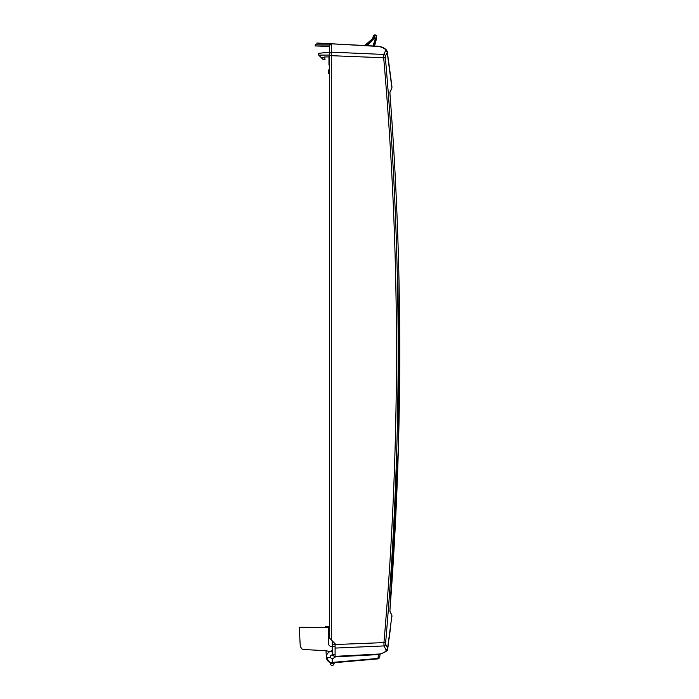 <?xml version="1.0" encoding="UTF-8"?>
<svg xmlns="http://www.w3.org/2000/svg" width="699" height="699" viewBox="0 0 699 699"><rect width="100%" height="100%" fill="white"/><g stroke="black" fill="none" stroke-linecap="round" stroke-linejoin="round"><path stroke-width="1.05" d="M374.122 46.02L376.167 39.214L374.751 37.545L372.803 38.445L364.703 45.522L372.803 38.445L374.751 38.471L375.188 39.004L373.039 45.959M364.703 45.522L374.157 37.501L372.803 38.445L374.76 37.501L376.176 39.196L375.188 39.004M374.76 37.501L374.751 38.471M374.166 37.501L374.157 38.471M367.91 44.186L368.434 43.854L367.91 44.186M369.273 43.233L370.453 42.132L369.273 43.233M375.957 40.376L375.844 40.909M374.847 44.247L374.559 44.998M374.987 44.395L376.35 39.231L374.76 37.318L372.646 38.366C370.977 42.185 368.111 44.561 364.039 45.487L378.203 46.23M373.222 36.479A1.625 1.599 12.2 0 1 374.804 35.221L374.856 34.95A1.625 1.625 0 0 0 373.266 36.261A1.625 1.625 0 0 1 374.856 34.95A1.625 1.625 0 0 0 373.266 36.261L372.646 38.366C370.977 42.185 368.111 44.561 364.039 45.487L316.9 43.023L316.9 44.133A1.8 1.8 0 0 0 315.1 45.933L329.509 46.449L329.509 45.933L329.509 638.1L335.092 643.683L335.092 656.405L380.439 653.949A1.8 1.45 73.1 0 1 380.387 653.967M375.005 44.352L376.639 36.671A1.625 1.625 0 0 0 375.014 34.95L374.856 34.95A1.625 1.625 0 0 0 373.266 36.261A1.625 1.625 0 0 1 374.856 34.95A1.625 1.625 0 0 0 373.266 36.261M376.35 39.231L376.639 36.671A1.625 1.625 0 0 0 375.014 34.95L374.76 37.318M321.4 57.825L323.2 59.625L325 59.625L324.843 57.825L321.4 57.825L318.7 55.125L329.509 55.038M324.764 56.925L328.967 56.925L324.764 56.925L324.843 57.825M318.7 55.125L318.7 53.316L329.509 52.154M372.812 38.428L374.157 37.501M374.175 37.318L375.005 35.221A1.625 1.599 -175.8 0 1 376.621 36.942L376.63 36.741M329.509 73.666L328.6 73.43L328.6 69.952L329.509 69.717M389.92 611.057A0.9 0.882 154.3 0 1 389.981 611.459A3419.124 592.909 3 0 1 391.894 615.601L387.709 648.882C388.251 650.323 385.831 652.018 380.439 653.949L380.439 653.949A1.8 1.45 -106.9 0 0 380.483 653.941A1.8 1.45 73.1 0 1 380.439 653.949A1.8 1.45 -106.9 0 1 380.011 654.002L335.092 656.352L335.092 657.191L332.208 658.947L330.33 657.497L326.634 657.497L326.407 656.23C326.424 660.433 328.53 662.635 332.715 662.844L339.408 662.259M334.122 657.296A1.94 1.94 0 0 0 332.104 655.077A1.94 1.94 0 0 0 330.33 657.497M330.033 662.451L330.618 662.643L330.033 662.451L330.47 664.05L332.208 663.587L332.016 662.862A5.854 5.854 0 0 0 332.401 662.862L378.045 658.877L332.715 662.844L332.208 662.416L332.208 658.947M332.558 662.853A5.854 5.854 0 0 1 332.401 662.862L332.208 663.587L333.947 664.05L334.305 662.704M330.47 664.05A1.8 1.8 0 0 0 333.947 664.05M378.159 658.423L379.758 657.235L380.038 654.046L379.758 657.235L378.159 658.423L379.758 657.235L379.505 657.995M331.309 43.775L379.216 46.501A33.185 5.758 -177 0 1 379.793 46.676C384.258 48.1 386.163 49.507 385.507 50.887A1.8 1.765 26.1 0 1 387.202 52.504L390.461 76.733A2711.727 1745.945 57.1 0 1 390.855 79.791A2755.205 1809.292 56.2 0 1 391.894 87.882A3419.124 592.909 177 0 1 389.981 92.032A0.9 0.882 25.7 0 1 389.92 92.425M349.413 44.727L352.82 44.902L349.413 44.727M385.507 50.887A3378.756 585.911 -177 0 1 383.699 54.443L383.699 57.991A3377.795 3373.164 -90 0 1 383.969 642.381L383.969 645.928A3379.228 585.989 -3 0 1 385.909 649.729C386.564 651.136 384.607 652.551 380.046 653.993L379.802 654.063A1.8 1.52 -93 0 0 380.142 654.002M378.474 654.133L378.36 654.587L378.474 654.133M387.307 51.674L391.894 87.882A0.9 0.882 23.9 0 1 391.816 88.319L389.893 92.486L389.963 93.806C403.008 265.751 403.008 437.714 389.963 609.677L398.465 445.193L399.007 280.482M329.509 65.199L328.967 65.059L328.967 55.99L329.509 55.841M332.208 640.8L332.208 654.64L335.092 654.666M329.509 54.269A1.8 1.774 180 0 1 331.309 52.495L331.309 639.9M329.613 45.321L331.309 44.133A1.8 1.8 0 0 0 329.509 45.933L329.552 45.522M331.309 44.133L316.9 44.133M326.424 656.239L326.45 656.064A5.854 5.854 0 0 1 332.208 651.153M379.007 46.335A1.8 1.704 93 0 0 378.561 46.248L379.304 46.431A1.8 1.608 113.3 0 0 378.683 46.309L331.309 43.827L331.309 55.684L329.509 55.693M332.208 644.635L335.092 644.653L335.092 648.078L383.969 645.928A1.8 1.765 -27.9 0 0 385.665 644.303L385.656 642.538A3379.569 3374.938 90 0 0 385.385 57.834L385.385 56.06A3380.53 586.216 3 0 0 387.202 52.504L387.316 51.735C386.25 49.061 383.69 47.331 379.627 46.545A1.8 1.433 106.4 0 0 379.216 46.501M332.208 662.416C330.749 663.718 328.897 662.075 326.634 657.497M390.094 607.981L395.468 522.345M389.981 92.032L389.963 93.806C403.008 265.76 403.008 437.714 389.963 609.677L389.946 611.136L389.963 609.677M389.946 611.136L391.816 615.172A0.9 0.882 156.1 0 1 391.816 615.172L391.999 616.317L391.816 615.164A0.9 0.882 -23.9 0 1 391.842 615.216M391.816 615.172A0.9 0.882 156.1 0 1 391.894 615.601A2756.078 1810.585 123.8 0 1 390.855 623.691A2711.203 1745.193 122.9 0 1 390.461 626.75L387.596 648.113A3381.011 586.304 177 0 0 385.665 644.303M380.439 653.949L379.802 654.063L380.439 653.949C385.437 652.263 387.858 650.568 387.709 648.882L387.596 648.113A1.8 1.765 -26 0 1 385.909 649.729M379.994 654.046A1.8 0.891 -174.9 0 1 378.36 654.587L378.01 658.432L332.689 662.39M331.309 52.145L383.699 54.443A1.8 1.765 27.9 0 1 385.385 56.06M331.309 55.684L385.385 57.834M335.092 644.53L385.656 642.538M332.208 646.54L330.391 646.523L328.6 644.723L328.6 627.501L299.251 627.291L300.273 646.479L301.872 648.943L303.646 649.52L326.354 650.708L329.124 651.512L332.208 650.708M328.6 627.501L328.6 626.418L325.454 626.418L325.271 627.466M331.221 658.676L333.196 658.676M333.196 655.347L331.221 655.347M330.19 662.503A5.854 5.854 0 0 1 326.363 657.313L326.057 651.503A0.9 0.9 0 0 0 325.201 650.647M367.185 45.653L373.738 38.768M335.092 656.859L378.36 654.587M315.1 45.933L329.509 45.933M331.309 44.186A1.8 1.774 180 0 0 329.509 45.959M332.208 646.409L335.092 646.426M335.092 654.631L332.208 654.614M374.323 46.029L374.603 45.4M379.304 46.431L380.011 46.658M385.228 48.895L386.442 49.935M386.503 50.005L387.316 51.735M389.946 92.355L389.963 93.806M395.879 189.446L395.372 179.119M388.321 59.083L391.999 87.165M387.718 648.864L388.478 643.237M389.098 638.685L390.435 628.497"/></g></svg>
